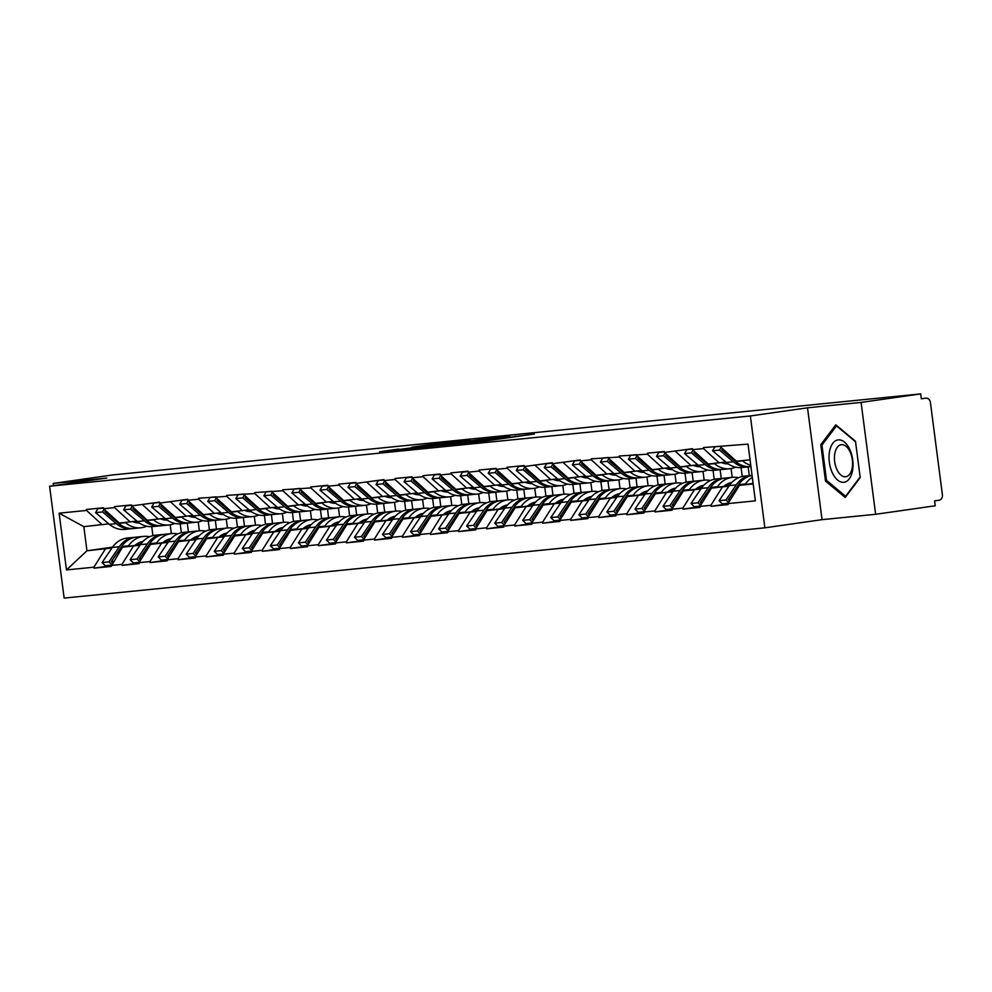 <?xml version="1.0" encoding="UTF-8"?>
<svg xmlns="http://www.w3.org/2000/svg" width="992" height="992" viewBox="0 0 992 992"><rect width="100%" height="100%" fill="white"/><g stroke="black" fill="none" stroke-linecap="round" stroke-linejoin="round"><path stroke-width="1.49" d="M462.284 443.412L484.828 441.118L534.366 434.012L462.284 443.412M398.908 449.054L379.552 451.769L405.331 449.091L454.869 441.986L429.077 444.664L411.866 447.194L442.742 443.647L398.97 449.512M807.525 407.799L822.046 519.659L875.626 514.29L861.093 402.417L807.525 407.799L750.361 415.958L49.6 486.216L106.764 478.057L53.184 483.426L112.803 474.92L920.7 393.911L921.345 398.809L925.834 398.164A4.935 4.129 84.3 0 0 925.697 398.189M861.093 402.417L920.7 393.911M435.86 446.028L460.214 443.585L509.739 436.48L483.96 439.171L435.872 446.14M428.333 446.896L406.98 449.016L456.518 441.911L470.394 440.436L454.46 443.064L482.67 439.196L428.333 446.896M750.361 415.958L764.882 527.818L64.133 598.089L49.6 486.216M111.005 565.738L94.029 568.156L111.104 566.444L122.462 547.224L140.368 544.67M94.029 568.156L93.893 567.188L66.476 569.929L59.111 513.186L86.527 510.434L86.403 509.454L103.478 507.743L103.602 508.722L114.576 507.619L114.44 506.639L131.527 504.928L131.651 505.908L159.563 502.113L159.7 503.093L187.612 499.311L187.736 500.29L198.71 499.187L198.574 498.207L226.746 496.372L226.622 495.392L254.795 493.557L254.671 492.578L282.844 490.755L282.708 489.775L310.88 487.94L310.756 486.96L327.831 485.249L327.968 486.229L338.929 485.125L338.805 484.146L355.88 482.434L356.004 483.414L383.929 479.62L384.053 480.599L395.014 479.496L394.89 478.516L411.965 476.805L412.102 477.784L423.063 476.693L422.939 475.714L440.014 474.002L440.138 474.982L451.112 473.878L450.976 472.899L468.063 471.188L468.187 472.167L479.148 471.064L479.024 470.084L496.099 468.373L496.236 469.352L507.197 468.249L507.073 467.269L524.148 465.558L524.272 466.538L552.197 462.743L552.321 463.723L580.233 459.941L580.37 460.92L591.331 459.817L591.207 458.837L619.38 457.002L619.244 456.022L647.416 454.187L647.292 453.208L664.367 451.496L664.504 452.476L692.416 448.694L692.54 449.661L703.514 448.57L703.378 447.59L748.005 444.106L755.371 500.861L727.954 503.601L739.449 485.361L753.114 483.402M727.992 503.874L711.004 506.292L728.091 504.581L727.954 503.601M711.004 506.292L710.88 505.312L699.918 506.416L711.413 488.163L729.306 485.609L719.051 500.687L722.3 503.874L728.165 503.279M699.955 506.689L682.967 509.107L700.042 507.396L699.918 506.416M682.967 509.107L682.831 508.127L671.869 509.231L683.364 490.978L701.27 488.424M671.906 509.491L654.918 511.922L671.993 510.21L671.869 509.231M654.918 511.922L654.794 510.942L643.82 512.046L655.315 493.793L673.221 491.238M643.858 512.306L626.87 514.736L643.957 513.025L643.82 512.046M626.87 514.736L626.746 513.757L615.784 514.848L627.279 496.608L645.172 494.053M615.821 515.121L598.833 517.539L615.908 515.828L615.784 514.848M598.833 517.539L598.697 516.559L587.735 517.663L599.23 499.41L617.136 496.856M587.772 517.936L570.784 520.354L587.859 518.642L587.735 517.663M570.784 520.354L570.66 519.374L559.686 520.478L571.181 502.225L589.087 499.67M559.724 520.738L542.736 523.168L559.823 521.457L559.686 520.478M542.736 523.168L542.612 522.189L531.65 523.292L543.145 505.04L561.038 502.485M531.687 523.553L514.699 525.983L531.774 524.272L531.65 523.292M514.699 525.983L514.563 525.004L503.601 526.107L515.096 507.854L533.002 505.3M503.638 526.368L486.65 528.798L503.725 527.074L503.601 526.107M486.65 528.798L486.526 527.818L475.552 528.91L487.047 510.669L504.953 508.102M475.59 529.182L458.602 531.6L475.689 529.889L475.552 528.91M458.602 531.6L458.478 530.621L447.516 531.724L459.011 513.472L476.904 510.917M447.553 531.997L430.565 534.415L447.64 532.704L447.516 531.724M430.565 534.415L430.429 533.436L419.467 534.539L430.962 516.286L448.868 513.732M419.504 534.8L402.516 537.23L419.591 535.519L419.467 534.539M402.516 537.23L402.392 536.25L391.418 537.354L402.913 519.101L420.819 516.547M391.456 537.614L374.468 540.045L391.555 538.334L391.418 537.354M374.468 540.045L374.344 539.065L363.382 540.156L374.864 521.916L392.77 519.362M363.419 540.429L346.431 542.847L363.506 541.136L363.382 540.156M346.431 542.847L346.295 541.88L335.333 542.971L346.828 524.718L364.734 522.164L354.466 537.242L357.715 540.429L363.58 539.846M335.37 543.244L318.382 545.662L335.457 543.951L335.333 542.971M318.382 545.662L318.258 544.682L307.284 545.786L318.779 527.533L336.685 524.979M307.322 546.046L290.334 548.477L307.421 546.766L307.284 545.786M290.334 548.477L290.21 547.497L279.248 548.601L290.73 530.348L308.636 527.794M279.285 548.861L262.297 551.292L279.372 549.58L279.248 548.601M262.297 551.292L262.161 550.312L251.199 551.416L262.694 533.163L280.6 530.608L270.332 545.674L273.581 548.861L279.446 548.278M251.236 551.676L234.248 554.106L251.323 552.383L251.199 551.416M234.248 554.106L234.124 553.127L223.15 554.218L234.645 535.978L252.551 533.411M223.188 554.491L206.2 556.909L223.287 555.198L223.15 554.218M206.2 556.909L206.076 555.929L195.114 557.033L206.596 538.78L224.502 536.226M195.151 557.306L178.163 559.724L195.238 558.012L195.114 557.033M178.163 559.724L178.027 558.744L167.065 559.848L178.56 541.595L196.466 539.04L186.198 554.119L189.447 557.306L195.312 556.71M167.102 560.108L150.114 562.538L167.189 560.827L167.065 559.848M150.114 562.538L149.99 561.559L139.016 562.662L150.511 544.41L168.417 541.855M139.054 562.923L122.066 565.353L139.153 563.642L139.016 562.662M122.066 565.353L121.942 564.374L110.98 565.465M136.859 521.048L119.338 523.082L103.602 508.722M164.796 541.186L165.689 541.049M122.462 547.224L140.021 545.178M163.99 541.756L167.326 541.285M187.265 523.131L188.406 531.898M198.226 521.99L199.367 530.807M130.299 521.99L114.576 507.619M121.942 564.374L133.436 546.121M164.895 518.233L147.374 520.279L131.651 505.908M192.845 538.371L193.738 538.234M150.511 544.41L168.07 542.364M192.026 538.954L195.362 538.47M215.314 520.316L216.454 529.096M226.275 519.176L227.416 527.992M158.348 519.176L142.612 504.804M149.99 561.559L161.485 543.306M192.944 515.431L175.423 517.464L159.7 503.093M220.881 535.556L221.774 535.432M178.56 541.595L196.106 539.561M220.075 536.139L223.411 535.655M243.35 517.502L244.491 526.281M254.312 516.361L255.465 525.177M186.384 516.361L170.661 502.002M178.027 558.744L189.522 540.491M220.993 512.616L203.472 514.65L187.736 500.29M248.93 532.741L249.823 532.617M206.596 538.78L224.155 536.746M248.124 533.324L251.46 532.853M271.399 514.699L272.54 523.466M282.36 513.546L283.501 522.362M214.433 513.546L198.71 499.187M206.076 555.929L217.57 537.689M249.029 509.801L231.508 511.835L215.785 497.476M276.979 529.926L277.872 529.802M234.645 535.978L252.204 533.932M276.16 530.509L279.496 530.038M299.448 511.884L300.588 520.651M310.409 510.744L311.55 519.56M242.482 510.744L226.746 496.372M234.124 553.127L245.619 534.874M277.078 506.986L259.557 509.02L243.834 494.661M305.015 527.124L305.908 526.988M262.694 533.163L280.24 531.117M304.209 527.694L307.545 527.223M327.484 509.07L328.625 517.849M338.446 507.929L339.599 516.745M270.518 507.929L254.795 493.557M262.161 550.312L273.656 532.059M305.127 504.184L287.606 506.218L271.87 491.846M333.064 524.309L333.957 524.185M290.73 530.348L308.289 528.314M332.258 524.892L335.594 524.408M355.533 506.255L356.674 515.034M366.494 505.114L367.635 513.93M298.567 505.114L282.844 490.755M290.21 547.497L301.704 529.244M333.163 501.369L315.642 503.403L299.919 489.031M361.113 521.494L362.006 521.37M318.779 527.533L336.338 525.5M360.294 522.077L363.63 521.594M383.582 503.44L384.722 512.219M394.543 502.299L395.684 511.116M326.616 502.299L310.88 487.94M318.258 544.682L329.753 526.442M361.212 498.554L343.691 500.588L327.968 486.229M389.149 518.68L390.042 518.556M346.828 524.718L364.374 522.685M388.343 519.262L391.679 518.791M411.618 500.638L412.759 509.404M422.58 499.497L423.733 508.313M354.652 499.484L338.929 485.125M346.295 541.88L357.79 523.627M389.261 495.74L371.74 497.773L356.004 483.414M417.198 515.865L418.091 515.741M374.864 521.916L392.423 519.87M416.392 516.448L419.728 515.976M439.667 497.823L440.808 506.59M450.628 496.682L451.769 505.498M382.701 496.682L366.978 482.31M374.344 539.065L385.838 520.812M417.297 492.925L399.776 494.971L384.053 480.599M445.247 513.062L446.14 512.926M402.913 519.101L420.472 517.055M444.428 513.645L447.764 513.162M467.716 495.008L468.856 503.787M478.677 493.867L479.818 502.684M410.75 493.867L395.014 479.496M402.392 536.25L413.887 517.998M445.346 490.122L427.825 492.156L412.102 477.784M473.283 510.248L474.176 510.124M430.962 516.286L448.508 514.253M472.477 510.83L475.813 510.347M495.752 492.193L496.893 500.972M506.714 491.052L507.867 499.869M438.786 491.052L423.063 476.693M430.429 533.436L441.924 515.183M473.395 487.308L455.874 489.341L440.138 474.982M501.332 507.433L502.225 507.309M459.011 513.472L476.557 511.438M500.526 508.016L503.862 507.544M523.801 489.391L524.942 498.158M534.762 488.238L535.903 497.054M466.835 488.238L451.112 473.878M458.478 530.621L469.972 512.38M501.431 484.493L483.91 486.526L468.187 472.167M529.381 504.618L530.274 504.494M487.047 510.669L504.606 508.623M528.562 505.201L531.91 504.73M551.85 486.576L552.99 495.343M562.811 485.435L563.952 494.252M494.884 485.435L479.148 471.064M486.526 527.818L498.021 509.566M529.48 481.678L511.959 483.712L496.236 469.352M557.417 501.816L558.31 501.679M515.096 507.854L532.642 505.808M556.611 502.386L559.947 501.915M579.886 483.761L581.027 492.54M590.848 482.62L592.001 491.437M522.92 482.62L507.197 468.249M514.563 525.004L526.058 506.751M557.529 478.876L540.008 480.909L524.272 466.538M585.466 499.001L586.359 498.877M543.145 505.04L560.691 502.994M584.66 499.584L587.996 499.1M607.935 480.946L609.076 489.726M618.896 479.806L620.037 488.622M550.969 479.806L535.246 465.434M542.612 522.189L554.106 503.936M585.565 476.061L568.044 478.094L552.321 463.723M613.515 496.186L614.408 496.062M571.181 502.225L588.74 500.191M612.696 496.769L616.044 496.285M635.984 478.132L637.124 486.911M646.945 476.991L648.086 485.807M579.018 476.991L563.282 462.632M570.66 519.374L582.155 501.134M613.614 473.246L596.093 475.28L580.37 460.92M641.551 493.371L642.444 493.247M599.23 499.41L616.776 497.376M640.745 493.954L644.081 493.483M664.02 475.329L665.161 484.096M674.982 474.188L676.135 483.005M607.054 474.176L591.331 459.817M598.697 516.559L610.192 498.319M641.663 470.431L624.142 472.465L608.406 458.106M669.6 490.556L670.493 490.432M627.279 496.608L644.825 494.562M668.794 491.139L672.13 490.668M692.069 472.514L693.21 481.281M703.03 471.374L704.171 480.19M635.103 471.374L619.38 457.002M626.746 513.757L638.24 495.504M669.699 467.616L652.178 469.662L636.455 455.291M697.649 487.754L698.542 487.618M655.315 493.793L672.874 491.747M696.83 488.337L700.178 487.853M720.118 469.7L721.258 478.479M731.079 468.559L732.22 477.375M663.152 468.559L647.416 454.187M654.794 510.942L666.289 492.689M697.748 464.814L680.227 466.848L664.504 452.476M725.685 484.939L726.578 484.815M683.364 490.978L700.91 488.944M724.879 485.522L728.215 485.038M748.154 466.885L749.295 475.664M691.188 465.744L675.465 451.385M682.831 508.127L694.326 489.874M725.797 461.999L708.276 464.033L692.54 449.661M711.413 488.163L728.959 486.13M752.928 482.707L753.015 482.695A22.035 18.414 84.3 0 0 751.862 483.588M719.237 462.929L703.514 448.57M710.88 505.312L722.374 487.072M875.626 514.29L935.233 505.784L934.6 500.886L938.953 500.266A4.935 4.129 84.3 0 0 942.4 494.797L930.409 402.492A4.935 4.129 84.3 0 0 925.834 398.164M750.051 459.842L736.312 461.218L720.589 446.859M739.449 485.361L753.188 483.972M53.184 483.426L53.481 485.658M822.046 519.659L764.882 527.818M108.81 523.863L83.824 526.64L86.961 550.783L111.972 547.993M112.567 547.125L86.961 550.783L66.476 569.929M151.751 526.665L152.917 535.643M135.941 544.571L139.277 544.1M170.178 524.805L171.331 533.622M102.25 524.793L86.527 510.434M83.824 526.64L59.111 513.186M93.893 567.188L105.388 548.936M845.209 497.488L860.2 477.586L855.476 441.242L835.772 424.812L820.781 444.714L825.505 481.058L845.209 497.488M457.572 443.808L503.899 437.224L457.597 443.932M429.214 446.338L451.248 443.56L429.214 446.338M827.08 480.835L825.505 481.058M822.442 444.478L820.781 444.714M749.766 466.686A26.97 22.543 -95.7 0 1 749.382 466.748A26.97 22.543 -95.7 0 1 748.6 466.848A26.97 22.543 -95.7 0 1 733.249 461.764L719.498 450.083L712.566 450.777L726.33 462.458A26.97 22.543 -95.7 0 0 741.681 467.542L748.6 466.848M752.32 477.35A26.97 22.543 84.3 0 0 745.513 483.96L738.594 484.654A26.97 22.543 -95.7 0 1 752.072 475.453M738.594 484.654L728.314 499.757L730.521 499.534M729.591 501.01L728.314 499.757M722.536 448.632L721.829 449.847L723.664 449.661M750.932 466.612A26.97 22.543 -95.7 0 1 735.593 461.528L721.829 449.847M750.758 465.285A26.97 22.543 -95.7 0 1 742.512 460.834L742.264 460.623M751.304 475.466L744.384 476.16A26.97 22.543 84.3 0 0 729.331 485.584L736.25 484.89A26.97 22.543 -95.7 0 1 751.304 475.466A26.97 22.543 -95.7 0 1 752.072 475.404M720.514 446.239L714.885 446.797L712.566 450.777M721.097 447.318L719.498 450.083M736.25 484.89L725.97 499.993L719.051 500.687M728.612 502.572L725.97 499.993M721.717 469.501A26.97 22.543 -95.7 0 1 721.333 469.563A26.97 22.543 -95.7 0 1 720.552 469.662A26.97 22.543 -95.7 0 1 705.213 464.566L691.449 452.898L684.53 453.592L698.281 465.26A26.97 22.543 -95.7 0 0 713.632 470.357L720.552 469.662M735.655 467.182A26.97 22.543 -95.7 0 1 730.596 468.633A26.97 22.543 -95.7 0 1 729.814 468.732A26.97 22.543 -95.7 0 1 714.463 463.648L714.215 463.438M728.202 463.896A22.035 18.414 -95.7 0 1 721.519 462.607M731.154 483.216L729.827 483.03A22.035 18.414 -95.7 0 0 729.591 482.992M730.732 483.724L728.512 483.402M729.566 485.237L726.008 484.728M738.643 477.66L737.093 477.437A26.97 22.543 84.3 0 0 732.518 477.35A26.97 22.543 84.3 0 0 717.464 486.762L717.067 487.357M717.464 486.762L710.545 487.456A26.97 22.543 -95.7 0 1 725.598 478.032L732.518 477.35M710.545 487.456L700.265 502.572L702.472 502.349M701.542 503.824L700.265 502.572M731.898 482.41A22.035 18.414 84.3 0 0 723.813 486.39M727.26 463.202L727.248 463.214A22.035 18.414 -95.7 0 1 725.822 463.772M726.603 462.681L724.916 463.438A22.035 18.414 -95.7 0 1 724.619 463.574M694.487 451.447L693.78 452.662L695.615 452.476M729.814 468.732L722.895 469.427A26.97 22.543 -95.7 0 1 707.544 464.343L693.78 452.662M700.116 506.094L694.251 506.689L691.002 503.502L701.294 488.386A26.97 22.543 84.3 0 1 716.336 478.962L723.267 478.268A26.97 22.543 -95.7 0 1 724.433 478.194M692.466 449.041L686.836 449.612L684.53 453.592M693.048 450.132L691.449 452.898M700.563 505.387L697.934 502.808L708.214 487.692A26.97 22.543 -95.7 0 1 723.267 478.268M697.934 502.808L691.002 503.502M693.668 472.316A26.97 22.543 -95.7 0 1 693.296 472.378A26.97 22.543 -95.7 0 1 692.515 472.465A26.97 22.543 -95.7 0 1 677.164 467.381L663.4 455.712L656.481 456.407L670.245 468.075A26.97 22.543 -95.7 0 0 685.584 473.159L692.515 472.465M707.606 469.985A26.97 22.543 -95.7 0 1 702.547 471.448A26.97 22.543 -95.7 0 1 701.766 471.535A26.97 22.543 -95.7 0 1 686.414 466.451L686.179 466.252M700.154 466.699A22.035 18.414 -95.7 0 1 693.482 465.422M703.117 486.03L701.778 485.844A22.035 18.414 -95.7 0 0 701.542 485.807M702.683 486.539L700.464 486.216M701.53 488.052L697.959 487.543M710.607 480.475L709.044 480.252A26.97 22.543 84.3 0 0 704.481 480.153A26.97 22.543 84.3 0 0 689.428 489.577L689.018 490.172M689.428 489.577L682.508 490.271A26.97 22.543 -95.7 0 1 697.55 480.847L704.481 480.153M682.508 490.271L672.216 505.387L674.436 505.164M673.506 506.639L672.216 505.387M703.861 485.224A22.035 18.414 84.3 0 0 695.776 489.205M699.224 466.017L699.211 466.017A22.035 18.414 -95.7 0 1 697.773 466.587M698.554 465.496L696.868 466.252A22.035 18.414 -95.7 0 1 696.57 466.389M666.45 454.262L665.744 455.477L667.579 455.291M701.766 471.535L694.846 472.229A26.97 22.543 -95.7 0 1 679.495 467.145L665.744 455.477M741.111 467.592L742.264 476.495M672.068 508.908L666.215 509.491L662.966 506.317L673.246 491.201A26.97 22.543 84.3 0 1 688.299 481.777L695.218 481.083A26.97 22.543 -95.7 0 1 696.384 481.008M664.417 451.856L658.8 452.426L656.481 456.407M665.012 452.947L663.4 455.712M672.514 508.202L669.885 505.622L680.165 490.507A26.97 22.543 -95.7 0 1 695.218 481.083M669.885 505.622L662.966 506.317M665.632 475.131A26.97 22.543 -95.7 0 1 665.248 475.18A26.97 22.543 -95.7 0 1 664.466 475.28A26.97 22.543 -95.7 0 1 649.115 470.196L635.364 458.515L628.432 459.209L642.196 470.89A26.97 22.543 -95.7 0 0 657.547 475.974L664.466 475.28M679.557 472.8A26.97 22.543 -95.7 0 1 674.51 474.263A26.97 22.543 -95.7 0 1 673.717 474.35A26.97 22.543 -95.7 0 1 658.378 469.266L658.13 469.055M672.117 469.514A22.035 18.414 -95.7 0 1 665.434 468.236M675.068 488.845L673.729 488.647A22.035 18.414 -95.7 0 0 673.506 488.622M674.634 489.341L672.415 489.031M673.481 490.854L669.922 490.358M682.558 483.29L680.996 483.067A26.97 22.543 84.3 0 0 676.432 482.968A26.97 22.543 84.3 0 0 661.379 492.392L660.982 492.987M661.379 492.392L654.46 493.086A26.97 22.543 -95.7 0 1 669.513 483.662L676.432 482.968M654.46 493.086L644.18 508.189L646.387 507.978M645.457 509.454L644.18 508.189M675.812 488.027A22.035 18.414 84.3 0 0 667.728 492.02M671.175 468.832L671.162 468.832A22.035 18.414 -95.7 0 1 669.724 469.39M670.518 468.311L668.819 469.067A22.035 18.414 -95.7 0 1 668.534 469.191M638.402 457.064L637.695 458.279L639.53 458.106M673.717 474.35L666.798 475.044A26.97 22.543 -95.7 0 1 651.459 469.96L637.695 458.279M713.062 470.394L714.215 479.297M644.031 511.723L638.166 512.306L634.917 509.119L645.197 494.016A26.97 22.543 84.3 0 1 660.25 484.592L667.17 483.898A26.97 22.543 -95.7 0 1 668.348 483.811M636.38 454.671L630.751 455.229L628.432 459.209M636.963 455.762L635.364 458.515M644.478 511.016L641.836 508.425L652.116 493.322A26.97 22.543 -95.7 0 1 667.17 483.898M641.836 508.425L634.917 509.119M637.583 477.946A26.97 22.543 -95.7 0 1 637.199 477.995A26.97 22.543 -95.7 0 1 636.418 478.094A26.97 22.543 -95.7 0 1 621.066 473.01L607.315 461.33L600.396 462.024L614.147 473.705A26.97 22.543 -95.7 0 0 629.498 478.789L636.418 478.094M651.521 475.614A26.97 22.543 -95.7 0 1 646.462 477.065A26.97 22.543 -95.7 0 1 645.68 477.164A26.97 22.543 -95.7 0 1 630.329 472.08L630.081 471.87M644.068 472.328A22.035 18.414 -95.7 0 1 637.385 471.039M647.02 491.648L645.693 491.462A22.035 18.414 -95.7 0 0 645.457 491.437M646.598 492.156L644.378 491.846M645.432 493.669L641.874 493.16M654.509 486.105L652.959 485.882A26.97 22.543 84.3 0 0 648.384 485.782A26.97 22.543 84.3 0 0 633.33 495.206L632.933 495.789M633.33 495.206L626.411 495.901A26.97 22.543 -95.7 0 1 641.464 486.477L648.384 485.782M626.411 495.901L616.131 511.004L618.338 510.781M617.408 512.269L616.131 511.004M647.764 490.842A22.035 18.414 84.3 0 0 639.679 494.834M643.126 471.646L643.114 471.646A22.035 18.414 -95.7 0 1 641.688 472.204M642.469 471.113L640.782 471.882A22.035 18.414 -95.7 0 1 640.485 472.006M610.353 459.879L609.646 461.094L611.481 460.908M645.68 477.164L638.761 477.859A26.97 22.543 -95.7 0 1 623.41 472.775L609.646 461.094M685.013 473.209L686.179 482.112M615.982 514.538L610.117 515.121L606.868 511.934L617.16 496.831A26.97 22.543 84.3 0 1 632.202 487.407L639.133 486.712A26.97 22.543 -95.7 0 1 640.299 486.626M608.332 457.486L602.702 458.044L600.396 462.024M608.914 458.564L607.315 461.33M616.429 513.831L613.8 511.24L624.08 496.136A26.97 22.543 -95.7 0 1 639.133 486.712M613.8 511.24L606.868 511.934M609.534 480.748A26.97 22.543 -95.7 0 1 609.162 480.81A26.97 22.543 -95.7 0 1 608.369 480.909A26.97 22.543 -95.7 0 1 593.03 475.825L579.266 464.144L572.347 464.839L586.111 476.52A26.97 22.543 -95.7 0 0 601.45 481.604L608.369 480.909M623.472 478.429A26.97 22.543 -95.7 0 1 618.413 479.88A26.97 22.543 -95.7 0 1 617.632 479.979A26.97 22.543 -95.7 0 1 602.28 474.895L602.045 474.684M616.02 475.143A22.035 18.414 -95.7 0 1 609.348 473.854M618.983 494.462L617.644 494.276A22.035 18.414 -95.7 0 0 617.408 494.239M618.549 494.971L616.33 494.661M617.396 496.484L613.825 495.975M626.473 488.907L624.91 488.684A26.97 22.543 84.3 0 0 620.347 488.597A26.97 22.543 84.3 0 0 605.294 498.021L604.884 498.604M605.294 498.021L598.374 498.716A26.97 22.543 -95.7 0 1 613.416 489.292L620.347 488.597M598.374 498.716L588.082 513.819L590.302 513.596M589.372 515.071L588.082 513.819M619.727 493.656A22.035 18.414 84.3 0 0 611.642 497.649M615.077 474.449L615.077 474.461A22.035 18.414 -95.7 0 1 613.639 475.019M614.42 473.928L612.734 474.697A22.035 18.414 -95.7 0 1 612.436 474.821M582.316 462.694L581.61 463.909L583.445 463.723M617.632 479.979L610.712 480.674A26.97 22.543 -95.7 0 1 595.361 475.59L581.61 463.909M656.977 476.024L658.13 484.927M587.934 517.34L582.081 517.936L578.832 514.749L589.112 499.633A26.97 22.543 84.3 0 1 604.165 490.209L611.084 489.527A26.97 22.543 -95.7 0 1 612.25 489.44M580.283 460.288L574.666 460.858L572.347 464.839M580.878 461.379L579.266 464.144M588.38 516.634L585.751 514.054L596.031 498.939A26.97 22.543 -95.7 0 1 611.084 489.527M585.751 514.054L578.832 514.749M832.288 472.688A21.378 11.743 -98.1 0 0 849.264 478.851A21.378 11.743 -98.1 0 0 849.784 449.463A21.378 11.743 -98.1 0 0 832.809 443.3A21.378 11.743 -98.1 0 0 832.288 472.688M836.901 469.514A16.194 8.891 -98.1 0 0 845.804 476.743A16.194 8.891 -98.1 0 0 850.132 451.93A16.194 8.891 -98.1 0 0 841.228 444.689A16.194 8.891 -98.1 0 0 836.901 469.514M860.126 477.003L845.606 496.285L826.51 480.364L821.946 445.148L836.467 425.866L855.55 441.775M581.498 483.563A26.97 22.543 -95.7 0 1 581.114 483.625A26.97 22.543 -95.7 0 1 580.332 483.712A26.97 22.543 -95.7 0 1 564.981 478.628L551.217 466.959L544.298 467.654L558.062 479.322A26.97 22.543 -95.7 0 0 573.413 484.406L580.332 483.712M595.423 481.244A26.97 22.543 -95.7 0 1 590.376 482.695A26.97 22.543 -95.7 0 1 589.583 482.794A26.97 22.543 -95.7 0 1 574.244 477.71L573.996 477.499M587.983 477.946A22.035 18.414 -95.7 0 1 581.3 476.668M590.934 497.277L589.595 497.091A22.035 18.414 -95.7 0 0 589.372 497.054M590.5 497.786L588.281 497.463M589.347 499.298L585.788 498.79M598.424 491.722L596.862 491.499A26.97 22.543 84.3 0 0 592.298 491.4A26.97 22.543 84.3 0 0 577.245 500.824L576.848 501.419M577.245 500.824L570.326 501.518A26.97 22.543 -95.7 0 1 585.379 492.094L592.298 491.4M570.326 501.518L560.046 516.634L562.253 516.41M561.323 517.886L560.046 516.634M591.678 496.471A22.035 18.414 84.3 0 0 583.594 500.452M587.041 477.264L587.028 477.264A22.035 18.414 -95.7 0 1 585.59 477.834M586.384 476.743L584.685 477.499A22.035 18.414 -95.7 0 1 584.4 477.636M554.268 465.508L553.561 466.724L555.396 466.538M589.583 482.794L582.664 483.488A26.97 22.543 -95.7 0 1 567.325 478.404L553.561 466.724M628.928 478.838L630.081 487.742M559.897 520.155L554.032 520.75L550.783 517.564L561.063 502.448A26.97 22.543 84.3 0 1 576.116 493.024L583.036 492.33A26.97 22.543 -95.7 0 1 584.214 492.255M552.246 463.103L546.617 463.673L544.298 467.654M552.829 464.194L551.217 466.959M560.344 519.448L557.702 516.869L567.982 501.754A26.97 22.543 -95.7 0 1 583.036 492.33M557.702 516.869L550.783 517.564M553.449 486.378A26.97 22.543 -95.7 0 1 553.065 486.44A26.97 22.543 -95.7 0 1 552.284 486.526A26.97 22.543 -95.7 0 1 536.932 481.442L523.181 469.762L516.262 470.456L530.013 482.137A26.97 22.543 -95.7 0 0 545.364 487.221L552.284 486.526M567.374 484.046A26.97 22.543 -95.7 0 1 562.328 485.51A26.97 22.543 -95.7 0 1 561.546 485.596A26.97 22.543 -95.7 0 1 546.195 480.512L545.947 480.314M559.934 480.76A22.035 18.414 -95.7 0 1 553.251 479.483M562.886 500.092L561.559 499.894A22.035 18.414 -95.7 0 0 561.323 499.869M562.464 500.6L560.244 500.278M561.298 502.113L557.74 501.605M570.375 494.537L568.825 494.314A26.97 22.543 84.3 0 0 564.25 494.214A26.97 22.543 84.3 0 0 549.196 503.638L548.799 504.234M549.196 503.638L542.277 504.333A26.97 22.543 -95.7 0 1 557.33 494.909L564.25 494.214M542.277 504.333L531.997 519.448L534.204 519.225M533.274 520.701L531.997 519.448M563.63 499.274A22.035 18.414 84.3 0 0 555.545 503.266M558.992 480.078L558.98 480.078A22.035 18.414 -95.7 0 1 557.554 480.649M558.335 479.558L556.648 480.314A22.035 18.414 -95.7 0 1 556.351 480.45M526.219 468.323L525.512 469.538L527.347 469.352M561.546 485.596L554.627 486.291A26.97 22.543 -95.7 0 1 539.276 481.207L525.512 469.538M600.879 481.653L602.045 490.556M531.848 522.97L525.983 523.553L522.734 520.366L533.026 505.263A26.97 22.543 84.3 0 1 548.068 495.839L554.999 495.144A26.97 22.543 -95.7 0 1 556.165 495.07M524.198 465.918L518.568 466.476L516.262 470.456M524.78 467.009L523.181 469.762M532.295 522.263L529.666 519.672L539.946 504.568A26.97 22.543 -95.7 0 1 554.999 495.144M529.666 519.672L522.734 520.366M525.4 489.192A26.97 22.543 -95.7 0 1 525.028 489.242A26.97 22.543 -95.7 0 1 524.235 489.341A26.97 22.543 -95.7 0 1 508.896 484.257L495.132 472.576L488.213 473.271L501.977 484.952A26.97 22.543 -95.7 0 0 517.316 490.036L524.235 489.341M539.338 486.861A26.97 22.543 -95.7 0 1 534.279 488.324A26.97 22.543 -95.7 0 1 533.498 488.411A26.97 22.543 -95.7 0 1 518.146 483.327L517.911 483.116M531.886 483.575A22.035 18.414 -95.7 0 1 525.214 482.286M534.849 502.907L533.51 502.708A22.035 18.414 -95.7 0 0 533.274 502.684M534.415 503.403L532.196 503.093M533.262 504.916L529.691 504.407M542.339 497.352L540.776 497.128A26.97 22.543 84.3 0 0 536.213 497.029A26.97 22.543 84.3 0 0 521.16 506.453L520.75 507.048M521.16 506.453L514.228 507.148A26.97 22.543 -95.7 0 1 529.282 497.724L536.213 497.029M514.228 507.148L503.948 522.251L506.168 522.028M505.238 523.516L503.948 522.251M535.593 502.088A22.035 18.414 84.3 0 0 527.508 506.081M530.956 482.893L530.943 482.893A22.035 18.414 -95.7 0 1 529.505 483.451M530.286 482.372L528.6 483.129A22.035 18.414 -95.7 0 1 528.302 483.253M498.182 471.126L497.476 472.341L499.311 472.155M533.498 488.411L526.578 489.106A26.97 22.543 -95.7 0 1 511.227 484.022L497.476 472.341M572.843 484.456L573.996 493.359M503.8 525.785L497.934 526.368L494.698 523.181L504.978 508.078A26.97 22.543 84.3 0 1 520.031 498.654L526.95 497.959A26.97 22.543 -95.7 0 1 528.116 497.872M496.149 468.732L490.532 469.29L488.213 473.271M496.744 469.811L495.132 472.576M504.246 525.078L501.617 522.486L511.897 507.383A26.97 22.543 -95.7 0 1 526.95 497.959M501.617 522.486L494.698 523.181M497.364 491.995A26.97 22.543 -95.7 0 1 496.98 492.057A26.97 22.543 -95.7 0 1 496.198 492.156A26.97 22.543 -95.7 0 1 480.847 487.072L467.083 475.391L460.164 476.086L473.928 487.766A26.97 22.543 -95.7 0 0 489.279 492.85L496.198 492.156M511.289 489.676A26.97 22.543 -95.7 0 1 506.242 491.127A26.97 22.543 -95.7 0 1 505.449 491.226A26.97 22.543 -95.7 0 1 490.11 486.142L489.862 485.931M503.849 486.39A22.035 18.414 -95.7 0 1 497.166 485.1M506.8 505.709L505.461 505.523A22.035 18.414 -95.7 0 0 505.238 505.498M506.366 506.218L504.147 505.908M505.213 507.73L501.654 507.222M514.29 500.154L512.728 499.943A26.97 22.543 84.3 0 0 508.164 499.844A26.97 22.543 84.3 0 0 493.111 509.268L492.714 509.851M493.111 509.268L486.192 509.962A26.97 22.543 -95.7 0 1 501.245 500.538L508.164 499.844M486.192 509.962L475.912 525.066L478.119 524.842M477.189 526.318L475.912 525.066M507.544 504.903A22.035 18.414 84.3 0 0 499.46 508.896M502.907 485.708L502.894 485.708A22.035 18.414 -95.7 0 1 501.456 486.266M502.25 485.175L500.551 485.944A22.035 18.414 -95.7 0 1 500.266 486.068M470.134 473.94L469.427 475.156L471.262 474.97M505.449 491.226L498.53 491.92A26.97 22.543 -95.7 0 1 483.191 486.836L469.427 475.156M544.794 487.27L545.947 496.174M475.763 528.6L469.898 529.182L466.649 525.996L476.929 510.892A26.97 22.543 84.3 0 1 491.982 501.468L498.902 500.774A26.97 22.543 -95.7 0 1 500.08 500.687M468.112 471.547L462.483 472.105L460.164 476.086M468.695 472.626L467.083 475.391M476.21 527.88L473.568 525.301L483.848 510.198A26.97 22.543 -95.7 0 1 498.902 500.774M473.568 525.301L466.649 525.996M469.315 494.81A26.97 22.543 -95.7 0 1 468.931 494.872A26.97 22.543 -95.7 0 1 468.15 494.971A26.97 22.543 -95.7 0 1 452.798 489.887L439.047 478.206L432.128 478.9L445.879 490.569A26.97 22.543 -95.7 0 0 461.23 495.665L468.15 494.971M483.24 492.491A26.97 22.543 -95.7 0 1 478.194 493.942A26.97 22.543 -95.7 0 1 477.412 494.041A26.97 22.543 -95.7 0 1 462.061 488.957L461.813 488.746M475.8 489.205A22.035 18.414 -95.7 0 1 469.117 487.915M478.752 508.524L477.425 508.338A22.035 18.414 -95.7 0 0 477.189 508.301M478.33 509.032L476.11 508.71M477.164 510.545L473.606 510.037M486.241 502.969L484.691 502.746A26.97 22.543 84.3 0 0 480.116 502.659A26.97 22.543 84.3 0 0 465.062 512.083L464.665 512.666M465.062 512.083L458.143 512.765A26.97 22.543 -95.7 0 1 473.196 503.353L480.116 502.659M458.143 512.765L447.863 527.88L450.07 527.657M449.14 529.133L447.863 527.88M479.496 507.718A22.035 18.414 84.3 0 0 471.411 511.698M474.858 488.51L474.846 488.523A22.035 18.414 -95.7 0 1 473.42 489.081M474.201 487.99L472.514 488.746A22.035 18.414 -95.7 0 1 472.217 488.882M442.085 476.755L441.378 477.97L443.213 477.784M477.412 494.041L470.493 494.735A26.97 22.543 -95.7 0 1 455.142 489.651L441.378 477.97M516.745 490.085L517.911 498.988M447.714 531.402L441.849 531.997L438.6 528.81L448.892 513.695A26.97 22.543 84.3 0 1 463.934 504.271L470.865 503.576A26.97 22.543 -95.7 0 1 472.031 503.502M440.064 474.35L434.434 474.92L432.128 478.9M440.646 475.441L439.047 478.206M448.161 530.695L445.532 528.116L455.812 513A26.97 22.543 -95.7 0 1 470.865 503.576M445.532 528.116L438.6 528.81M441.266 497.624A26.97 22.543 -95.7 0 1 440.894 497.686A26.97 22.543 -95.7 0 1 440.101 497.773A26.97 22.543 -95.7 0 1 424.762 492.689L410.998 481.021L404.079 481.715L417.843 493.384A26.97 22.543 -95.7 0 0 433.182 498.468L440.101 497.773M455.204 495.293A26.97 22.543 -95.7 0 1 450.145 496.756A26.97 22.543 -95.7 0 1 449.364 496.856A26.97 22.543 -95.7 0 1 434.012 491.759L433.777 491.561M447.752 492.007A22.035 18.414 -95.7 0 1 441.08 490.73M450.715 511.339L449.376 511.153A22.035 18.414 -95.7 0 0 449.14 511.116M450.281 511.847L448.062 511.525M449.128 513.36L445.557 512.852M458.205 505.784L456.642 505.56A26.97 22.543 84.3 0 0 452.079 505.461A26.97 22.543 84.3 0 0 437.026 514.885L436.616 515.48M437.026 514.885L430.094 515.58A26.97 22.543 -95.7 0 1 445.148 506.156L452.079 505.461M430.094 515.58L419.814 530.695L422.034 530.472M421.104 531.948L419.814 530.695M451.459 510.533A22.035 18.414 84.3 0 0 443.374 514.513M446.822 491.325L446.809 491.325A22.035 18.414 -95.7 0 1 445.371 491.896M446.152 490.804L444.466 491.561A22.035 18.414 -95.7 0 1 444.168 491.697M414.048 479.57L413.342 480.785L415.177 480.599M449.364 496.856L442.444 497.538A26.97 22.543 -95.7 0 1 427.093 492.454L413.342 480.785M488.709 492.9L489.862 501.803M419.666 534.217L413.8 534.8L410.564 531.625L420.844 516.51A26.97 22.543 84.3 0 1 435.897 507.086L442.816 506.391A26.97 22.543 -95.7 0 1 443.982 506.317M412.015 477.164L406.398 477.735L404.079 481.715M412.61 478.256L410.998 481.021M420.112 533.51L417.483 530.931L427.763 515.815A26.97 22.543 -95.7 0 1 442.816 506.391M417.483 530.931L410.564 531.625M413.23 500.439A26.97 22.543 -95.7 0 1 412.846 500.489A26.97 22.543 -95.7 0 1 412.064 500.588A26.97 22.543 -95.7 0 1 396.713 495.504L382.949 483.823L376.03 484.518L389.794 496.198A26.97 22.543 -95.7 0 0 405.145 501.282L412.064 500.588M427.155 498.108A26.97 22.543 -95.7 0 1 422.108 499.571A26.97 22.543 -95.7 0 1 421.315 499.658A26.97 22.543 -95.7 0 1 405.976 494.574L405.728 494.363M419.715 494.822A22.035 18.414 -95.7 0 1 413.032 493.545M422.666 514.154L421.327 513.955A22.035 18.414 -95.7 0 0 421.104 513.93M422.232 514.65L420.013 514.34M421.079 516.162L417.52 515.666M430.156 508.598L428.594 508.375A26.97 22.543 84.3 0 0 424.03 508.276A26.97 22.543 84.3 0 0 408.977 517.7L408.58 518.295M408.977 517.7L402.058 518.394A26.97 22.543 -95.7 0 1 417.111 508.97L424.03 508.276M402.058 518.394L391.778 533.498L393.985 533.287M393.055 534.762L391.778 533.498M423.41 513.335A22.035 18.414 84.3 0 0 415.326 517.328M418.773 494.14L418.76 494.14A22.035 18.414 -95.7 0 1 417.322 494.71M418.116 493.619L416.417 494.376A22.035 18.414 -95.7 0 1 416.132 494.5M386 482.372L385.293 483.588L387.128 483.414M421.315 499.658L414.396 500.352A26.97 22.543 -95.7 0 1 399.057 495.268L385.293 483.588M460.66 495.702L461.813 504.606M391.629 537.032L385.764 537.614L382.515 534.428L392.795 519.324A26.97 22.543 84.3 0 1 407.848 509.9L414.768 509.206A26.97 22.543 -95.7 0 1 415.946 509.119M383.966 479.979L378.349 480.537L376.03 484.518M384.561 481.07L382.949 483.823M392.076 536.325L389.434 533.733L399.714 518.63A26.97 22.543 -95.7 0 1 414.768 509.206M389.434 533.733L382.515 534.428M385.181 503.254A26.97 22.543 -95.7 0 1 384.797 503.304A26.97 22.543 -95.7 0 1 384.016 503.403A26.97 22.543 -95.7 0 1 368.664 498.319L354.913 486.638L347.994 487.332L361.745 499.013A26.97 22.543 -95.7 0 0 377.096 504.097L384.016 503.403M399.106 500.923A26.97 22.543 -95.7 0 1 394.06 502.374A26.97 22.543 -95.7 0 1 393.278 502.473A26.97 22.543 -95.7 0 1 377.927 497.389L377.679 497.178M391.666 497.637A22.035 18.414 -95.7 0 1 384.983 496.347M394.618 516.956L393.291 516.77A22.035 18.414 -95.7 0 0 393.055 516.745M394.196 517.464L391.976 517.154M393.03 518.977L389.472 518.469M402.107 511.413L400.557 511.19A26.97 22.543 84.3 0 0 395.982 511.091A26.97 22.543 84.3 0 0 380.928 520.515L380.531 521.11M380.928 520.515L374.009 521.209A26.97 22.543 -95.7 0 1 389.062 511.785L395.982 511.091M374.009 521.209L363.729 536.312L365.936 536.089M365.006 537.577L363.729 536.312M395.362 516.15A22.035 18.414 84.3 0 0 387.277 520.143M390.724 496.955L390.712 496.955A22.035 18.414 -95.7 0 1 389.286 497.513M390.067 496.434L388.38 497.19A22.035 18.414 -95.7 0 1 388.083 497.314M357.951 485.187L357.244 486.402L359.079 486.216M393.278 502.473L386.359 503.167A26.97 22.543 -95.7 0 1 371.008 498.083L357.244 486.402M432.611 498.517L433.777 507.42M386.731 512.021L379.8 512.715A26.97 22.543 84.3 0 0 364.758 522.139L371.678 521.445A26.97 22.543 -95.7 0 1 386.731 512.021A26.97 22.543 -95.7 0 1 387.897 511.934M355.93 482.794L350.3 483.352L347.994 487.332M356.512 483.873L354.913 486.638M371.678 521.445L361.398 536.548L354.466 537.242M364.027 539.14L361.398 536.548M357.132 506.056A26.97 22.543 -95.7 0 1 356.76 506.118A26.97 22.543 -95.7 0 1 355.967 506.218A26.97 22.543 -95.7 0 1 340.628 501.134L326.864 489.453L319.945 490.147L333.709 501.828A26.97 22.543 -95.7 0 0 349.048 506.912L355.967 506.218M371.07 503.738A26.97 22.543 -95.7 0 1 366.011 505.188A26.97 22.543 -95.7 0 1 365.23 505.288A26.97 22.543 -95.7 0 1 349.878 500.204L349.643 499.993M363.618 500.452A22.035 18.414 -95.7 0 1 356.946 499.162M366.581 519.771L365.242 519.585A22.035 18.414 -95.7 0 0 365.006 519.548M366.147 520.279L363.928 519.969M364.994 521.792L361.423 521.284M374.071 514.216L372.508 513.992A26.97 22.543 84.3 0 0 367.945 513.906A26.97 22.543 84.3 0 0 352.892 523.33L352.482 523.912M352.892 523.33L345.96 524.024A26.97 22.543 -95.7 0 1 361.014 514.6L367.945 513.906M345.96 524.024L335.68 539.127L337.9 538.904M336.97 540.38L335.68 539.127M367.325 518.965A22.035 18.414 84.3 0 0 359.24 522.958M362.688 499.77L362.675 499.77A22.035 18.414 -95.7 0 1 361.237 500.328M362.018 499.236L360.332 500.005A22.035 18.414 -95.7 0 1 360.034 500.129M329.914 488.002L329.208 489.217L331.043 489.031M365.23 505.288L358.31 505.982A26.97 22.543 -95.7 0 1 342.959 500.898L329.208 489.217M404.575 501.332L405.728 510.235M335.532 542.649L329.666 543.244L326.43 540.057L336.71 524.942A26.97 22.543 84.3 0 1 351.763 515.53L358.682 514.836A26.97 22.543 -95.7 0 1 359.848 514.749M327.881 485.596L322.264 486.167L319.945 490.147M328.476 486.688L326.864 489.453M335.978 541.942L333.349 539.363L343.629 524.26A26.97 22.543 -95.7 0 1 358.682 514.836M333.349 539.363L326.43 540.057M329.096 508.871A26.97 22.543 -95.7 0 1 328.712 508.933A26.97 22.543 -95.7 0 1 327.93 509.02A26.97 22.543 -95.7 0 1 312.579 503.936L298.815 492.268L291.896 492.962L305.66 504.63A26.97 22.543 -95.7 0 0 321.011 509.714L327.93 509.02M343.021 506.552A26.97 22.543 -95.7 0 1 337.974 508.003A26.97 22.543 -95.7 0 1 337.181 508.102A26.97 22.543 -95.7 0 1 321.842 503.018L321.594 502.808M335.581 503.254A22.035 18.414 -95.7 0 1 328.898 501.977M338.532 522.586L337.193 522.4A22.035 18.414 -95.7 0 0 336.97 522.362M338.098 523.094L335.879 522.772M336.945 524.607L333.386 524.098M346.022 517.03L344.46 516.807A26.97 22.543 84.3 0 0 339.896 516.708A26.97 22.543 84.3 0 0 324.843 526.132L324.446 526.727M324.843 526.132L317.924 526.826A26.97 22.543 -95.7 0 1 332.977 517.402L339.896 516.708M317.924 526.826L307.644 541.942L309.851 541.719M308.921 543.194L307.644 541.942M339.276 521.78A22.035 18.414 84.3 0 0 331.192 525.76M334.639 502.572L334.626 502.572A22.035 18.414 -95.7 0 1 333.188 503.142M333.982 502.051L332.283 502.808A22.035 18.414 -95.7 0 1 331.998 502.944M301.866 490.817L301.159 492.032L302.994 491.846M337.181 508.102L330.262 508.797A26.97 22.543 -95.7 0 1 314.923 503.713L301.159 492.032M376.526 504.147L377.679 513.05M307.495 545.464L301.63 546.059L298.381 542.872L308.661 527.756A26.97 22.543 84.3 0 1 323.714 518.332L330.634 517.638A26.97 22.543 -95.7 0 1 331.812 517.564M299.832 488.411L294.215 488.982L291.896 492.962M300.427 489.502L298.815 492.268M307.942 544.757L305.3 542.178L315.58 527.062A26.97 22.543 -95.7 0 1 330.634 517.638M305.3 542.178L298.381 542.872M301.047 511.686A26.97 22.543 -95.7 0 1 300.663 511.748A26.97 22.543 -95.7 0 1 299.882 511.835A26.97 22.543 -95.7 0 1 284.53 506.751L270.779 495.07L263.86 495.764L277.611 507.445A26.97 22.543 -95.7 0 0 292.962 512.529L299.882 511.835M314.972 509.355A26.97 22.543 -95.7 0 1 309.926 510.818A26.97 22.543 -95.7 0 1 309.144 510.905A26.97 22.543 -95.7 0 1 293.793 505.821L293.545 505.622M307.532 506.069A22.035 18.414 -95.7 0 1 300.849 504.792M310.484 525.4L309.157 525.214A22.035 18.414 -95.7 0 0 308.921 525.177M310.062 525.909L307.842 525.586M308.896 527.422L305.338 526.913M317.973 519.845L316.423 519.622A26.97 22.543 84.3 0 0 311.848 519.523A26.97 22.543 84.3 0 0 296.794 528.947L296.397 529.542M296.794 528.947L289.875 529.641A26.97 22.543 -95.7 0 1 304.928 520.217L311.848 519.523M289.875 529.641L279.595 544.757L281.802 544.534M280.872 546.009L279.595 544.757M311.228 524.582A22.035 18.414 84.3 0 0 303.143 528.575M306.59 505.387L306.578 505.387A22.035 18.414 -95.7 0 1 305.152 505.957M305.933 504.866L304.246 505.622A22.035 18.414 -95.7 0 1 303.949 505.759M273.817 493.632L273.11 494.847L274.945 494.661M309.144 510.905L302.225 511.599A26.97 22.543 -95.7 0 1 286.874 506.515L273.11 494.847M348.477 506.962L349.643 515.865M302.597 520.453L295.666 521.147A26.97 22.543 84.3 0 0 280.612 530.571L287.544 529.877A26.97 22.543 -95.7 0 1 302.597 520.453A26.97 22.543 -95.7 0 1 303.763 520.378M271.796 491.226L266.166 491.796L263.86 495.764M272.378 492.317L270.779 495.07M287.544 529.877L277.264 544.98L270.332 545.674M279.893 547.572L277.264 544.98M272.998 514.501A26.97 22.543 -95.7 0 1 272.626 514.55A26.97 22.543 -95.7 0 1 271.833 514.65A26.97 22.543 -95.7 0 1 256.494 509.566L242.73 497.885L235.811 498.579L249.575 510.26A26.97 22.543 -95.7 0 0 264.914 515.344L271.833 514.65M286.936 512.17A26.97 22.543 -95.7 0 1 281.877 513.633A26.97 22.543 -95.7 0 1 281.096 513.72A26.97 22.543 -95.7 0 1 265.744 508.636L265.509 508.425M279.484 508.884A22.035 18.414 -95.7 0 1 272.812 507.594M282.447 528.215L281.108 528.017A22.035 18.414 -95.7 0 0 280.872 527.992M282.013 528.711L279.794 528.401M280.86 530.224L277.289 529.728M289.937 522.66L288.374 522.437A26.97 22.543 84.3 0 0 283.799 522.338A26.97 22.543 84.3 0 0 268.758 531.762L268.348 532.357M268.758 531.762L261.826 532.456A26.97 22.543 -95.7 0 1 276.88 523.032L283.799 522.338M261.826 532.456L251.546 547.559L253.766 547.348M252.836 548.824L251.546 547.559M283.191 527.397A22.035 18.414 84.3 0 0 275.106 531.39M278.554 508.202L278.541 508.202A22.035 18.414 -95.7 0 1 277.103 508.76M277.884 507.681L276.198 508.437A22.035 18.414 -95.7 0 1 275.9 508.561M245.78 496.434L245.074 497.649L246.909 497.476M281.096 513.72L274.176 514.414A26.97 22.543 -95.7 0 1 258.825 509.33L245.074 497.649M320.441 509.764L321.594 518.667M251.398 551.093L245.532 551.676L242.296 548.489L252.576 533.386A26.97 22.543 84.3 0 1 267.629 523.962L274.548 523.268A26.97 22.543 -95.7 0 1 275.714 523.181M243.747 494.041L238.13 494.599L235.811 498.579M244.342 495.12L242.73 497.885M251.844 550.386L249.215 547.795L259.495 532.692A26.97 22.543 -95.7 0 1 274.548 523.268M249.215 547.795L242.296 548.489M244.962 517.303A26.97 22.543 -95.7 0 1 244.578 517.365A26.97 22.543 -95.7 0 1 243.796 517.464A26.97 22.543 -95.7 0 1 228.445 512.38L214.681 500.7L207.762 501.394L221.526 513.075A26.97 22.543 -95.7 0 0 236.877 518.159L243.796 517.464M258.887 514.984A26.97 22.543 -95.7 0 1 253.84 516.435A26.97 22.543 -95.7 0 1 253.047 516.534A26.97 22.543 -95.7 0 1 237.708 511.45L237.46 511.24M251.447 511.698A22.035 18.414 -95.7 0 1 244.764 510.409M254.398 531.018L253.059 530.832A22.035 18.414 -95.7 0 0 252.836 530.807M253.964 531.526L251.745 531.216M252.811 533.039L249.252 532.53M261.888 525.462L260.326 525.252A26.97 22.543 84.3 0 0 255.762 525.152A26.97 22.543 84.3 0 0 240.709 534.576L240.312 535.159M240.709 534.576L233.79 535.271A26.97 22.543 -95.7 0 1 248.843 525.847L255.762 525.152M233.79 535.271L223.51 550.374L225.717 550.151M224.787 551.626L223.51 550.374M255.142 530.212A22.035 18.414 84.3 0 0 247.058 534.204M250.505 511.016L250.492 511.016A22.035 18.414 -95.7 0 1 249.054 511.574M249.848 510.483L248.149 511.252A22.035 18.414 -95.7 0 1 247.864 511.376M217.732 499.249L217.025 500.464L218.86 500.278M253.047 516.534L246.128 517.229A26.97 22.543 -95.7 0 1 230.789 512.145L217.025 500.464M292.392 512.579L293.545 521.482M223.361 553.908L217.496 554.491L214.247 551.304L224.527 536.201A26.97 22.543 84.3 0 1 239.58 526.777L246.5 526.082A26.97 22.543 -95.7 0 1 247.678 525.996M215.698 496.856L210.081 497.414L207.762 501.394M216.293 497.934L214.681 500.7M223.808 553.189L221.166 550.61L231.446 535.506A26.97 22.543 -95.7 0 1 246.5 526.082M221.166 550.61L214.247 551.304M216.913 520.118A26.97 22.543 -95.7 0 1 216.529 520.18A26.97 22.543 -95.7 0 1 215.748 520.279A26.97 22.543 -95.7 0 1 200.396 515.195L186.645 503.514L179.726 504.209L193.477 515.89A26.97 22.543 -95.7 0 0 208.828 520.974L215.748 520.279M230.838 517.799A26.97 22.543 -95.7 0 1 225.792 519.25A26.97 22.543 -95.7 0 1 225.01 519.349A26.97 22.543 -95.7 0 1 209.659 514.265L209.411 514.054M223.398 514.513A22.035 18.414 -95.7 0 1 216.715 513.224M226.35 533.832L225.023 533.646A22.035 18.414 -95.7 0 0 224.787 533.609M225.928 534.341L223.708 534.018M224.762 535.854L221.204 535.345M233.839 528.277L232.289 528.054A26.97 22.543 84.3 0 0 227.714 527.967A26.97 22.543 84.3 0 0 212.66 537.391L212.263 537.974M212.66 537.391L205.741 538.086A26.97 22.543 -95.7 0 1 220.794 528.662L227.714 527.967M205.741 538.086L195.461 553.189L197.668 552.966M196.738 554.441L195.461 553.189M227.094 533.026A22.035 18.414 84.3 0 0 219.009 537.007M222.444 513.831L222.444 513.831A22.035 18.414 -95.7 0 1 221.018 514.389M221.799 513.298L220.112 514.067A22.035 18.414 -95.7 0 1 219.815 514.191M189.683 502.064L188.976 503.279L190.811 503.093M225.01 519.349L218.091 520.044A26.97 22.543 -95.7 0 1 202.74 514.96L188.976 503.279M264.343 515.394L265.509 524.297M218.463 528.885L211.532 529.579A26.97 22.543 84.3 0 0 196.478 539.003L203.41 538.309A26.97 22.543 -95.7 0 1 218.463 528.885A26.97 22.543 -95.7 0 1 219.629 528.81M187.662 499.658L182.032 500.228L179.726 504.209M188.244 500.749L186.645 503.514M203.41 538.309L193.13 553.424L186.198 554.119M195.759 556.004L193.13 553.424M188.864 522.933A26.97 22.543 -95.7 0 1 188.492 522.995A26.97 22.543 -95.7 0 1 187.699 523.082A26.97 22.543 -95.7 0 1 172.36 517.998L158.596 506.329L151.677 507.024L165.441 518.692A26.97 22.543 -95.7 0 0 180.78 523.776L187.699 523.082M202.802 520.602A26.97 22.543 -95.7 0 1 197.743 522.065A26.97 22.543 -95.7 0 1 196.962 522.164A26.97 22.543 -95.7 0 1 181.61 517.068L181.375 516.869M195.35 517.316A22.035 18.414 -95.7 0 1 188.678 516.038M198.313 536.647L196.974 536.461A22.035 18.414 -95.7 0 0 196.738 536.424M197.879 537.156L195.66 536.833M196.726 538.668L193.155 538.16M205.803 531.092L204.24 530.869A26.97 22.543 84.3 0 0 199.665 530.77A26.97 22.543 84.3 0 0 184.624 540.194L184.214 540.789M184.624 540.194L177.692 540.888A26.97 22.543 -95.7 0 1 192.746 531.464L199.665 530.77M177.692 540.888L167.412 556.004L169.632 555.78M168.702 557.256L167.412 556.004M199.057 535.841A22.035 18.414 84.3 0 0 190.972 539.822M194.42 516.634L194.407 516.634A22.035 18.414 -95.7 0 1 192.969 517.204M193.75 516.113L192.064 516.869A22.035 18.414 -95.7 0 1 191.766 517.006M161.646 504.878L160.94 506.094L162.775 505.908M196.962 522.164L190.042 522.858A26.97 22.543 -95.7 0 1 174.691 517.762L160.94 506.094M236.307 518.208L237.46 527.112M167.264 559.525L161.398 560.12L158.162 556.934L168.442 541.818A26.97 22.543 84.3 0 1 183.495 532.394L190.414 531.7A26.97 22.543 -95.7 0 1 191.58 531.625M159.613 502.473L153.996 503.043L151.677 507.024M160.208 503.564L158.596 506.329M167.71 558.818L165.081 556.239L175.361 541.124A26.97 22.543 -95.7 0 1 190.414 531.7M165.081 556.239L158.162 556.934M160.828 525.748A26.97 22.543 -95.7 0 1 160.444 525.81A26.97 22.543 -95.7 0 1 159.662 525.896A26.97 22.543 -95.7 0 1 144.311 520.812L130.547 509.132L123.628 509.826L137.392 521.507A26.97 22.543 -95.7 0 0 152.743 526.591L159.662 525.896M174.753 523.416A26.97 22.543 -95.7 0 1 169.706 524.88A26.97 22.543 -95.7 0 1 168.913 524.966A26.97 22.543 -95.7 0 1 153.574 519.882L153.326 519.672M167.313 520.13A22.035 18.414 -95.7 0 1 160.63 518.853M170.264 539.462L168.925 539.264A22.035 18.414 -95.7 0 0 168.702 539.239M169.83 539.958L167.611 539.648M168.677 541.471L165.118 540.975M177.754 533.907L176.192 533.684A26.97 22.543 84.3 0 0 171.628 533.584A26.97 22.543 84.3 0 0 156.575 543.008L156.178 543.604M156.575 543.008L149.656 543.703A26.97 22.543 -95.7 0 1 164.709 534.279L171.628 533.584M149.656 543.703L139.376 558.806L141.583 558.595M140.653 560.071L139.376 558.806M171.008 538.644A22.035 18.414 84.3 0 0 162.924 542.636M166.371 519.448L166.358 519.448A22.035 18.414 -95.7 0 1 164.92 520.019M165.714 518.928L164.015 519.684A22.035 18.414 -95.7 0 1 163.73 519.808M133.598 507.681L132.891 508.896L134.726 508.722M168.913 524.966L161.994 525.661A26.97 22.543 -95.7 0 1 146.655 520.577L132.891 508.896M208.258 521.011L209.411 529.926M139.227 562.34L133.362 562.923L130.113 559.736L140.393 544.633A26.97 22.543 84.3 0 1 155.446 535.209L162.366 534.514A26.97 22.543 -95.7 0 1 163.544 534.44M131.564 505.288L125.947 505.846L123.628 509.826M132.159 506.379L130.547 509.132M139.674 561.633L137.032 559.042L147.312 543.938A26.97 22.543 -95.7 0 1 162.366 534.514M137.032 559.042L130.113 559.736M132.779 528.562A26.97 22.543 -95.7 0 1 132.395 528.612A26.97 22.543 -95.7 0 1 131.614 528.711A26.97 22.543 -95.7 0 1 116.262 523.627L102.511 511.946L95.592 512.641L109.343 524.322A26.97 22.543 -95.7 0 0 124.694 529.406L131.614 528.711M146.704 526.231A26.97 22.543 -95.7 0 1 141.658 527.682A26.97 22.543 -95.7 0 1 140.876 527.781A26.97 22.543 -95.7 0 1 125.525 522.697L125.277 522.486M139.264 522.945A22.035 18.414 -95.7 0 1 132.581 521.656M142.216 542.264L140.889 542.078A22.035 18.414 -95.7 0 0 140.653 542.054M141.794 542.773L139.574 542.463M140.628 544.286L137.07 543.777M149.705 536.722L148.155 536.498A26.97 22.543 84.3 0 0 143.58 536.399A26.97 22.543 84.3 0 0 128.526 545.823L128.129 546.418M128.526 545.823L121.607 546.518A26.97 22.543 -95.7 0 1 136.66 537.094L143.58 536.399M121.607 546.518L111.327 561.621L113.534 561.398M112.604 562.886L111.327 561.621M142.96 541.458A22.035 18.414 84.3 0 0 134.875 545.451M138.322 522.263L138.31 522.263A22.035 18.414 -95.7 0 1 136.884 522.821M137.665 521.742L135.978 522.499A22.035 18.414 -95.7 0 1 135.681 522.623M105.549 510.496L104.842 511.711L106.677 511.525M140.876 527.781L133.957 528.476A26.97 22.543 -95.7 0 1 118.606 523.392L104.842 511.711M180.209 523.826L181.375 532.729M111.178 565.155L105.313 565.738L102.064 562.551L112.344 547.448A26.97 22.543 84.3 0 1 127.398 538.024L134.329 537.329A26.97 22.543 -95.7 0 1 135.495 537.242M103.528 508.102L97.898 508.66L95.592 512.641M104.11 509.181L102.511 511.946M111.625 564.448L108.996 561.856L119.276 546.753A26.97 22.543 -95.7 0 1 134.329 537.329M108.996 561.856L102.064 562.551M492.764 439.989L492.664 439.233M394.568 450.281L394.481 449.612M742.512 460.834L735.593 461.528M733.249 461.764L726.33 462.458M731.476 482.856L729.827 483.03M714.463 463.648L707.544 464.343M705.213 464.566L698.281 465.26M708.214 487.692L701.294 488.386M703.427 485.671L701.778 485.844M686.414 466.451L679.495 467.145M677.164 467.381L670.245 468.075M680.165 490.507L673.246 491.201M675.391 488.486L673.729 488.647M658.378 469.266L651.459 469.96M649.115 470.196L642.196 470.89M652.116 493.322L645.197 494.016M647.342 491.3L645.693 491.462M630.329 472.08L623.41 472.775M621.066 473.01L614.147 473.705M624.08 496.136L617.16 496.831M619.293 494.115L617.644 494.276M602.28 474.895L595.361 475.59M593.03 475.825L586.111 476.52M596.031 498.939L589.112 499.633M591.257 496.918L589.595 497.091M574.244 477.71L567.325 478.404M564.981 478.628L558.062 479.322M567.982 501.754L561.063 502.448M563.208 499.732L561.559 499.894M546.195 480.512L539.276 481.207M536.932 481.442L530.013 482.137M539.946 504.568L533.026 505.263M535.159 502.547L533.51 502.708M518.146 483.327L511.227 484.022M508.896 484.257L501.977 484.952M511.897 507.383L504.978 508.078M507.123 505.362L505.461 505.523M490.11 486.142L483.191 486.836M480.847 487.072L473.928 487.766M483.848 510.198L476.929 510.892M479.074 508.164L477.425 508.338M462.061 488.957L455.142 489.651M452.798 489.887L445.879 490.569M455.812 513L448.892 513.695M451.025 510.979L449.376 511.153M434.012 491.759L427.093 492.454M424.762 492.689L417.843 493.384M427.763 515.815L420.844 516.51M422.989 513.794L421.327 513.955M405.976 494.574L399.057 495.268M396.713 495.504L389.794 496.198M399.714 518.63L392.795 519.324M394.94 516.609L393.291 516.77M377.927 497.389L371.008 498.083M368.664 498.319L361.745 499.013M366.891 519.424L365.242 519.585M349.878 500.204L342.959 500.898M340.628 501.134L333.709 501.828M343.629 524.26L336.71 524.942M338.855 522.226L337.193 522.4M321.842 503.018L314.923 503.713M312.579 503.936L305.66 504.63M315.58 527.062L308.661 527.756M310.806 525.041L309.157 525.214M293.793 505.821L286.874 506.515M284.53 506.751L277.611 507.445M282.757 527.856L281.108 528.017M265.744 508.636L258.825 509.33M256.494 509.566L249.575 510.26M259.495 532.692L252.576 533.386M254.721 530.67L253.059 530.832M237.708 511.45L230.789 512.145M228.445 512.38L221.526 513.075M231.446 535.506L224.527 536.201M226.672 533.473L225.023 533.646M209.659 514.265L202.74 514.96M200.396 515.195L193.477 515.89M198.623 536.288L196.974 536.461M181.61 517.068L174.691 517.762M172.36 517.998L165.441 518.692M175.361 541.124L168.442 541.818M170.587 539.102L168.925 539.264M153.574 519.882L146.655 520.577M144.311 520.812L137.392 521.507M147.312 543.938L140.393 544.633M142.538 541.917L140.889 542.078M125.525 522.697L118.606 523.392M116.262 523.627L109.343 524.322M119.276 546.753L112.344 547.448M490.693 440.287L490.618 439.654M515.542 436.74L515.468 436.108"/></g></svg>
